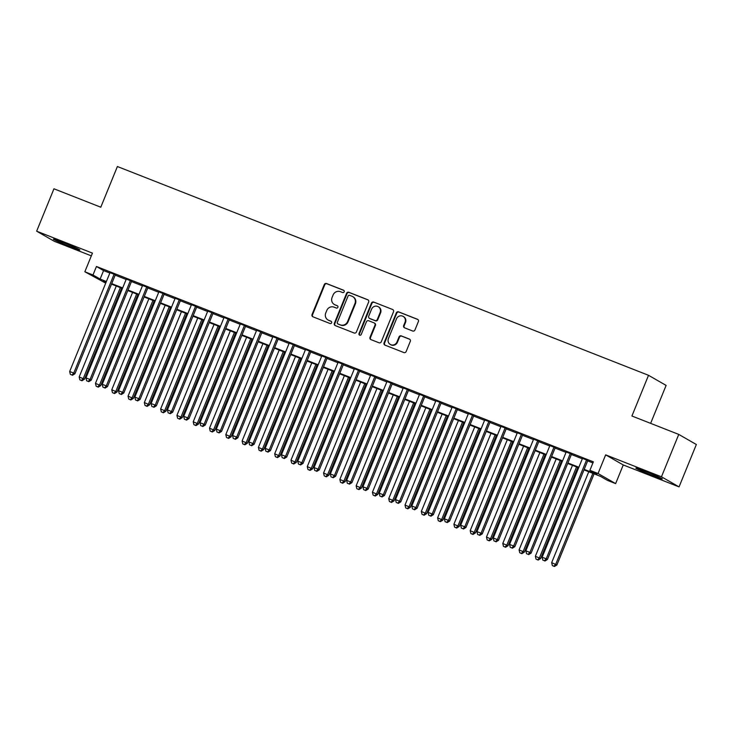 <?xml version="1.0" encoding="UTF-8"?>
<svg xmlns="http://www.w3.org/2000/svg" width="733" height="733" viewBox="0 0 733 733"><rect width="100%" height="100%" fill="white"/><g stroke="black" fill="none" stroke-linecap="round" stroke-linejoin="round"><path stroke-width="1.1" d="M344.18 291.816A1.255 1.2 -60.2 0 0 343.539 290.213L326.542 283.534A1.796 1.713 -60.2 0 0 324.27 284.569L312.038 314.521A1.796 1.713 -60.2 0 0 312.964 316.812L329.951 323.491A1.255 1.2 -60.2 0 0 331.059 321.237A1.255 1.2 -60.2 0 0 330.904 321.164L328.705 320.303A5.754 5.498 -60.2 0 1 325.764 312.964L326.781 310.471A5.754 5.498 -60.2 0 1 334.074 307.154L336.273 308.016A1.255 1.2 -60.2 0 0 337.372 305.762A1.255 1.2 -60.2 0 0 337.217 305.688L335.018 304.827A5.754 5.498 -60.2 0 1 332.076 297.488L333.094 294.987A5.754 5.498 -60.2 0 1 340.387 291.679L342.586 292.54A1.255 1.2 -60.2 0 0 344.18 291.816M645.37 471.392A14.293 0.596 -157.8 0 0 635.841 468.121A14.293 0.596 -157.8 0 0 652.782 475.644A14.293 0.596 -157.8 0 0 662.311 478.924A14.293 0.596 -157.8 0 0 645.37 471.392M62.919 242.431A14.293 0.596 -157.8 0 0 53.39 239.15A14.293 0.596 -157.8 0 0 70.331 246.682A14.293 0.596 -157.8 0 0 79.86 249.953A14.293 0.596 -157.8 0 0 62.919 242.431M412.67 331.004A1.796 1.713 -60.2 0 0 414.951 329.969L418.378 321.567A1.796 1.713 -60.2 0 0 417.462 319.267L398.587 311.855A1.796 1.713 -60.2 0 0 396.315 312.89L384.083 342.842A1.796 1.713 -60.2 0 0 385.008 345.133L403.874 352.555A1.796 1.713 -60.2 0 0 406.155 351.519L410.297 341.367A1.796 1.713 -60.2 0 0 409.381 339.077L401.299 335.897A1.796 1.713 -60.2 0 0 399.027 336.933L396.965 341.972A4.81 4.59 -60.2 0 1 390.295 344.464A4.81 4.59 -60.2 0 1 388.417 338.609L396.461 318.882A4.81 4.59 -60.2 0 1 403.132 316.39A4.81 4.59 -60.2 0 1 405.019 322.245L403.672 325.534A1.796 1.713 -60.2 0 0 404.598 327.825L412.67 331.004M678.758 434.412L696.35 444.5L679.051 486.895L661.459 476.798L678.758 434.412L631.919 416.005L648.522 375.305L117.39 166.519L100.787 207.21L53.949 188.793L36.65 231.188L92.45 253.123L84.845 271.769L92.99 274.976L96.444 266.491L593.364 461.836L589.9 470.311L598.046 473.518L615.638 483.606L607.492 480.399L600.364 476.313L583.99 469.871M661.459 476.798L605.66 454.863L598.046 473.518M368.644 302.014A1.796 1.713 -60.2 0 0 367.728 299.724L348.853 292.302A1.796 1.713 -60.2 0 0 346.572 293.337L334.349 323.29A1.796 1.713 -60.2 0 0 335.274 325.589L354.14 333.002A1.796 1.713 -60.2 0 0 356.421 331.967L368.644 302.014M373.72 302.078L392.595 309.491A1.796 1.713 -60.2 0 1 393.511 311.791L381.288 341.743A1.796 1.713 -60.2 0 1 379.007 342.778L370.935 339.608A1.796 1.713 -60.2 0 1 370.009 337.308L374.975 325.159A1.796 1.713 -60.2 0 0 374.05 322.868L368.69 320.761A1.796 1.713 -60.2 0 0 366.418 321.796L361.25 334.45A1.255 1.2 -60.2 0 1 359.509 335.1A1.255 1.2 -60.2 0 1 359.014 333.57L371.448 303.114A1.796 1.713 -60.2 0 1 373.72 302.078L392.595 309.491M36.65 231.188L54.242 241.276L91.332 255.854M115.338 274.756L109.996 272.658M131.628 281.16L126.296 279.062M147.919 287.565L142.587 285.467M164.21 293.97L158.878 291.871M180.51 300.374L175.169 298.276M196.801 306.779L191.46 304.681M213.092 313.183L207.751 311.085M229.383 319.588L224.051 317.49M245.674 325.993L240.342 323.894M261.965 332.397L256.632 330.299M278.265 338.802L272.923 336.704M294.556 345.206L289.214 343.108M310.847 351.611L305.505 349.513M327.138 358.016L321.796 355.917M343.429 364.42L338.096 362.322M359.72 370.825L354.387 368.726M376.011 377.229L370.678 375.131M392.311 383.634L386.969 381.536M408.602 390.038L403.26 387.94M424.893 396.443L419.551 394.345M441.184 402.848L435.851 400.749M457.474 409.252L452.142 407.154M473.765 415.657L468.433 413.559M490.065 422.061L484.724 419.963M506.356 428.466L501.015 426.368M522.647 434.871L517.306 432.772M538.938 441.275L533.606 439.177M555.229 447.68L549.897 445.582M571.52 454.084L566.188 451.986M96.444 266.491L103.573 270.587L109.84 273.052M115.182 275.15L126.131 279.456M131.473 281.554L142.422 285.861M147.764 287.959L158.722 292.265M164.055 294.364L175.013 298.67M180.345 300.768L191.304 305.075M196.636 307.173L207.595 311.479M212.936 313.577L223.886 317.884M229.227 319.982L240.177 324.288M245.518 326.387L256.477 330.693M261.809 332.791L272.768 337.098M278.1 339.196L289.059 343.502M294.391 345.6L305.349 349.907M310.691 352.005L321.64 356.311M326.982 358.41L337.931 362.716M343.273 364.814L354.231 369.12M359.564 371.219L370.522 375.525M375.855 377.623L386.813 381.93M392.146 384.028L403.104 388.334M408.437 390.432L419.395 394.739M424.737 396.837L435.686 401.143M441.028 403.242L451.977 407.548M457.319 409.646L468.277 413.953M473.61 416.051L484.568 420.357M489.901 422.455L500.859 426.762M506.191 428.86L517.15 433.166M522.492 435.265L533.441 439.571M538.782 441.669L549.732 445.976M555.073 448.074L566.032 452.38M571.364 454.478L582.323 458.785M587.655 460.883L592.915 462.944M587.811 460.489L582.478 458.391M650.629 423.353L666.114 385.402L648.522 375.305M605.66 454.863L623.252 464.951L679.051 486.895M623.252 464.951L615.638 483.606M105.717 283.149L84.845 271.769M584.201 469.358L597.038 474.407L589.9 470.311M92.99 274.976L100.119 279.062L106.386 281.527M111.718 283.625L122.677 287.932M128.009 290.03L138.968 294.336M144.3 296.434L155.259 300.741M160.6 302.839L171.549 307.145M176.891 309.244L187.84 313.55M193.182 315.648L204.141 319.954M209.473 322.053L220.431 326.359M225.764 328.457L236.722 332.764M242.055 334.862L253.013 339.168M258.346 341.266L269.304 345.573M274.646 347.671L285.595 351.977M290.937 354.076L301.886 358.382M307.228 360.48L318.186 364.787M323.519 366.885L334.477 371.191M339.81 373.289L350.768 377.596M356.101 379.694L367.059 384M372.401 386.099L383.35 390.405M388.692 392.503L399.641 396.81M404.983 398.908L415.941 403.214M421.273 405.312L432.232 409.619M437.564 411.717L448.523 416.023M453.855 418.122L464.814 422.428M470.155 424.526L481.105 428.832M486.446 430.931L497.395 435.237M502.737 437.335L513.686 441.642M519.028 443.74L529.986 448.046M535.319 450.144L546.277 454.451M551.61 456.549L562.568 460.855M567.901 462.954L578.859 467.26M106.175 282.04L103.445 280.968L106.01 282.443M578.649 467.773L567.69 463.467M562.358 461.369L551.399 457.062M546.067 454.964L535.108 450.658M529.776 448.559L518.817 444.253M513.476 442.155L502.526 437.848M497.185 435.75L486.236 431.444M480.894 429.346L469.935 425.039M464.603 422.941L453.645 418.635M448.312 416.536L437.354 412.23M432.021 410.132L421.063 405.825M415.73 403.727L404.772 399.421M399.43 397.323L388.481 393.016M383.139 390.918L372.19 386.612M366.848 384.513L355.89 380.207M350.557 378.109L339.599 373.803M334.266 371.704L323.308 367.398M317.975 365.3L307.017 360.993M301.675 358.895L290.726 354.589M285.384 352.491L274.435 348.184M269.093 346.086L258.135 341.78M252.803 339.681L241.844 335.375M236.512 333.277L225.553 328.97M220.221 326.872L209.262 322.566M203.921 320.468L192.971 316.161M187.63 314.063L176.68 309.757M171.339 307.658L160.39 303.352M155.048 301.254L144.089 296.947M138.757 294.849L127.799 290.543M122.466 288.445L111.508 284.138M103.573 270.587L100.119 279.062M334.33 304.488L334.807 304.763A5.754 5.498 -60.2 0 0 335.494 305.093L335.018 304.827M337.583 305.918L335.494 305.093M328.017 319.973L328.494 320.239A5.754 5.498 -60.2 0 0 329.181 320.578L328.705 320.303M331.27 321.393L329.181 320.578M343.896 290.442L327.019 283.808A1.796 1.713 -60.2 0 0 324.746 284.844L312.515 314.796A1.796 1.713 -60.2 0 0 313 316.83M368.168 299.98L349.329 292.577A1.796 1.713 -60.2 0 0 347.048 293.612L334.825 323.565A1.796 1.713 -60.2 0 0 335.302 325.599M349.659 295.326A1.255 1.2 -60.2 0 0 348.065 296.05L337.336 322.346A1.255 1.2 -60.2 0 0 337.977 323.949L340.304 324.856A5.754 5.498 -60.2 0 0 347.589 321.549L354.928 303.572A5.754 5.498 -60.2 0 0 351.977 296.233L349.659 295.326M338.17 324.05A1.255 1.2 -60.2 0 0 338.454 324.224L337.977 323.949M352.674 296.563L353.15 296.838A5.754 5.498 -60.2 0 1 355.404 303.847L348.065 321.814A5.754 5.498 -60.2 0 1 340.772 325.131L338.454 324.224M374.27 322.978L374.746 323.244A1.796 1.713 -60.2 0 1 375.443 325.434L370.486 337.583A1.796 1.713 -60.2 0 0 370.971 339.617M374.196 302.353A1.796 1.713 -60.2 0 0 371.915 303.389L359.491 333.836A1.255 1.2 -60.2 0 0 359.766 335.21M380.115 312.56A4.81 4.59 -60.2 0 0 378.228 306.696A4.81 4.59 -60.2 0 0 371.558 309.189L368.726 316.143A1.796 1.713 -60.2 0 0 369.643 318.434L375.003 320.541A1.796 1.713 -60.2 0 0 377.284 319.506L380.115 312.56L380.592 312.826A4.81 4.59 -60.2 0 0 378.704 306.971L378.228 306.696M369.432 318.333L369.908 318.598A1.796 1.713 -60.2 0 0 370.119 318.708L369.643 318.434M380.592 312.826L377.752 319.78A1.796 1.713 -60.2 0 1 375.479 320.816L370.119 318.708M403.132 316.39L403.608 316.665A4.81 4.59 -60.2 0 1 405.496 322.52L404.149 325.809A1.796 1.713 -60.2 0 0 404.634 327.843M390.295 344.464L390.771 344.739A4.81 4.59 -60.2 0 0 397.442 342.247L396.965 341.972M409.82 339.333L401.776 336.172A1.796 1.713 -60.2 0 0 399.503 337.207L397.442 342.247M417.902 319.533L399.064 312.121A1.796 1.713 -60.2 0 0 396.782 313.156L384.559 343.117A1.796 1.713 -60.2 0 0 385.045 345.151M116.281 286.017L79.173 376.945L84.442 379.227L121.623 288.115M81.482 380.473L79.851 379.831L81.959 380.748L81.482 380.473L83.25 378.549L120.359 287.62M79.851 379.831L79.173 376.945M84.442 379.227L81.959 380.748M114.146 274.078L73.74 373.088L69.672 371.494L110.078 272.474M115.411 274.573L74.931 373.775L73.74 373.088L71.981 375.021L70.35 374.38L71.981 375.021M72.448 375.296L74.931 373.775M69.672 371.494L70.35 374.38M132.572 292.421L95.473 383.35L100.733 385.631L137.914 294.519M97.773 386.877L96.151 386.236L98.249 387.152L97.773 386.877L99.541 384.953L136.65 294.025M96.151 386.236L95.473 383.35M100.733 385.631L98.249 387.152M148.863 298.826L111.764 389.754L117.023 392.036L154.205 300.924M114.073 393.282L112.442 392.641L114.55 393.557L114.073 393.282L115.832 391.358L152.94 300.429M112.442 392.641L111.764 389.754M117.023 392.036L114.55 393.557M165.163 305.23L128.055 396.159L133.314 398.44L170.496 307.329M130.364 399.687L128.733 399.045L130.841 399.961L130.364 399.687L132.123 397.762L169.231 306.834M128.733 399.045L128.055 396.159M133.314 398.44L130.841 399.961M181.454 311.635L144.346 402.564L149.605 404.845L186.787 313.733M146.655 406.091L145.024 405.45L147.131 406.366L146.655 406.091L148.423 404.167L185.522 313.238M145.024 405.45L144.346 402.564M149.605 404.845L147.131 406.366M130.437 280.482L90.031 379.492L85.963 377.898L126.369 278.879M131.702 280.977L91.222 380.18L90.031 379.492L88.272 381.426L86.641 380.784L88.272 381.426M88.748 381.701L91.222 380.18M85.963 377.898L86.641 380.784M146.737 286.887L106.322 385.897L102.254 384.303L142.66 285.284M148.002 287.382L107.513 386.584L106.322 385.897L104.562 387.83L102.932 387.189L104.562 387.83M105.039 388.105L107.513 386.584M102.254 384.303L102.932 387.189M163.028 293.292L122.622 392.302L118.544 390.707L158.951 291.688M164.293 293.786L123.804 392.989L122.622 392.302L120.853 394.235L119.222 393.594L120.853 394.235M121.33 394.51L123.804 392.989M118.544 390.707L119.222 393.594M179.319 299.696L138.913 398.706L134.835 397.112L175.242 298.093M180.584 300.191L140.095 399.393L138.913 398.706L137.144 400.639L135.513 399.998L137.144 400.639M137.621 400.914L140.095 399.393M134.835 397.112L135.513 399.998M197.745 318.04L160.637 408.968L165.896 411.25L203.078 320.138M162.946 412.496L161.315 411.854L163.422 412.771L162.946 412.496L164.714 410.572L201.813 319.643M161.315 411.854L160.637 408.968M165.896 411.25L163.422 412.771M195.61 306.101L155.204 405.111L151.126 403.517L191.533 304.497M196.875 306.596L156.395 405.798L155.204 405.111L153.435 407.044L151.804 406.403L153.435 407.044M153.912 407.319L156.395 405.798M151.126 403.517L151.804 406.403M214.036 324.444L176.928 415.373L182.196 417.654L219.378 326.542M179.237 418.9L177.606 418.259L179.713 419.175L179.237 418.9L181.005 416.976L218.113 326.048M177.606 418.259L176.928 415.373M182.196 417.654L179.713 419.175M211.901 312.505L171.495 411.515L167.426 409.921L207.833 310.902M213.166 313L172.686 412.203L171.495 411.515L169.726 413.449L168.104 412.807L169.726 413.449M170.203 413.724L172.686 412.203M167.426 409.921L168.104 412.807M230.327 330.849L193.219 421.777L198.487 424.059L235.669 332.947M195.528 425.305L193.906 424.664L196.004 425.58L195.528 425.305L197.296 423.381L234.404 332.452M193.906 424.664L193.219 421.777M198.487 424.059L196.004 425.58M228.192 318.91L187.785 417.92L183.717 416.326L224.124 317.307M229.456 319.405L188.977 418.607L187.785 417.92L186.026 419.853L184.395 419.212L186.026 419.853M186.503 420.128L188.977 418.607M183.717 416.326L184.395 419.212M246.618 337.253L209.519 428.182L214.778 430.463L251.96 339.352M211.828 431.71L210.197 431.068L212.295 431.984L211.828 431.71L213.587 429.785L250.695 338.857M210.197 431.068L209.519 428.182M214.778 430.463L212.295 431.984M244.483 325.315L204.076 424.325L200.008 422.73L240.415 323.711M245.747 325.809L205.267 425.012L204.076 424.325L202.317 426.258L200.686 425.616L202.317 426.258M202.794 426.533L205.267 425.012M200.008 422.73L200.686 425.616M262.918 343.658L225.81 434.587L231.069 436.868L268.251 345.756M228.119 438.114L226.488 437.473L228.595 438.389L228.119 438.114L229.878 436.19L266.986 345.261M226.488 437.473L225.81 434.587M231.069 436.868L228.595 438.389M260.783 331.719L220.376 430.729L216.299 429.135L256.706 330.116M262.048 332.214L221.558 431.416L220.376 430.729L218.608 432.662L216.977 432.021L218.608 432.662M219.085 432.937L221.558 431.416M216.299 429.135L216.977 432.021M279.209 350.062L242.101 440.991L247.36 443.273L284.541 352.161M244.41 444.519L242.779 443.877L244.886 444.794L244.41 444.519L246.169 442.595L283.277 351.666M242.779 443.877L242.101 440.991M247.36 443.273L244.886 444.794M277.074 338.124L236.667 437.134L232.59 435.539L272.997 336.52M278.338 338.619L237.849 437.821L236.667 437.134L234.899 439.067L233.268 438.426L234.899 439.067M235.375 439.342L237.849 437.821M232.59 435.539L233.268 438.426M295.5 356.467L258.392 447.396L263.651 449.677L300.832 358.565M260.701 450.923L259.07 450.282L261.177 451.198L260.701 450.923L262.469 448.999L299.568 358.071M259.07 450.282L258.392 447.396M263.651 449.677L261.177 451.198M293.365 344.528L252.958 443.538L248.881 441.944L289.288 342.925M294.629 345.023L254.149 444.225L252.958 443.538L251.19 445.472L249.559 444.83L251.19 445.472M251.666 445.746L254.149 444.225M248.881 441.944L249.559 444.83M311.791 362.872L274.683 453.8L279.951 456.082L317.132 364.97M276.992 457.328L275.361 456.686L277.468 457.603L276.992 457.328L278.76 455.404L315.868 364.475M275.361 456.686L274.683 453.8M279.951 456.082L277.468 457.603M309.656 350.933L269.249 449.943L265.172 448.349L305.588 349.329M310.92 351.428L270.44 450.63L269.249 449.943L267.481 451.876L265.859 451.235L267.481 451.876M267.957 452.151L270.44 450.63M265.172 448.349L265.859 451.235M328.082 369.276L290.974 460.205L296.242 462.486L333.423 371.374M293.282 463.732L291.661 463.091L293.759 464.007L293.282 463.732L295.051 461.808L332.159 370.88M291.661 463.091L290.974 460.205M296.242 462.486L293.759 464.007M344.373 375.681L307.274 466.609L312.533 468.891L349.714 377.779M309.573 470.137L307.952 469.496L310.05 470.412L309.573 470.137L311.342 468.213L348.45 377.284M307.952 469.496L307.274 466.609M312.533 468.891L310.05 470.412M360.673 382.085L323.565 473.014L328.824 475.296L366.005 384.184M325.873 476.542L324.243 475.9L326.35 476.816L325.873 476.542L327.633 474.618L364.741 383.689M324.243 475.9L323.565 473.014M328.824 475.296L326.35 476.816M376.964 388.49L339.855 479.419L345.115 481.7L382.296 390.588M342.164 482.946L340.533 482.305L342.641 483.221L342.164 482.946L343.924 481.022L381.032 390.093M340.533 482.305L339.855 479.419M345.115 481.7L342.641 483.221M393.255 394.895L356.146 485.823L361.406 488.105L398.587 396.993M358.455 489.351L356.824 488.709L358.932 489.626L358.455 489.351L360.224 487.427L397.323 396.498M356.824 488.709L356.146 485.823M361.406 488.105L358.932 489.626M409.545 401.299L372.437 492.228L377.697 494.509L414.878 403.397M374.746 495.755L373.115 495.114L375.223 496.03L374.746 495.755L376.515 493.831L413.623 402.903M373.115 495.114L372.437 492.228M377.697 494.509L375.223 496.03M425.836 407.704L388.728 498.632L393.997 500.914L431.178 409.802M391.037 502.16L389.406 501.519L391.514 502.435L391.037 502.16L392.806 500.236L429.914 409.307M389.406 501.519L388.728 498.632M393.997 500.914L391.514 502.435M442.127 414.108L405.019 505.037L410.288 507.318L447.469 416.207M407.328 508.565L405.706 507.923L407.805 508.839L407.328 508.565L409.096 506.64L446.205 415.712M405.706 507.923L405.019 505.037M410.288 507.318L407.805 508.839M458.418 420.513L421.319 511.442L426.579 513.723L463.76 422.611M423.628 514.969L421.997 514.328L424.095 515.244L423.628 514.969L425.387 513.045L462.496 422.116M421.997 514.328L421.319 511.442M426.579 513.723L424.095 515.244M474.718 426.918L437.61 517.846L442.869 520.128L480.051 429.016M439.919 521.374L438.288 520.732L440.396 521.649L439.919 521.374L441.678 519.45L478.786 428.521M438.288 520.732L437.61 517.846M442.869 520.128L440.396 521.649M491.009 433.322L453.901 524.251L459.16 526.532L496.342 435.42M456.21 527.778L454.579 527.137L456.686 528.053L456.21 527.778L457.969 525.854L495.077 434.926M454.579 527.137L453.901 524.251M459.16 526.532L456.686 528.053M507.3 439.727L470.192 530.655L475.451 532.937L512.633 441.825M472.501 534.183L470.87 533.542L472.977 534.458L472.501 534.183L474.269 532.259L511.368 441.33M470.87 533.542L470.192 530.655M475.451 532.937L472.977 534.458M523.591 446.131L486.483 537.06L491.751 539.341L528.933 448.229M488.792 540.587L487.161 539.946L489.268 540.862L488.792 540.587L490.56 538.663L527.668 447.735M487.161 539.946L486.483 537.06M491.751 539.341L489.268 540.862M539.882 452.536L502.774 543.465L508.042 545.746L545.224 454.634M505.083 546.992L503.461 546.351L505.559 547.267L505.083 546.992L506.851 545.068L543.959 454.139M503.461 546.351L502.774 543.465M508.042 545.746L505.559 547.267M556.173 458.94L519.074 549.869L524.333 552.151L561.515 461.039M521.374 553.397L519.752 552.755L521.85 553.672L521.374 553.397L523.142 551.473L560.25 460.544M519.752 552.755L519.074 549.869M524.333 552.151L521.85 553.672M572.473 465.345L535.365 556.274L540.624 558.555L577.806 467.443M537.674 559.801L536.043 559.16L538.15 560.076L537.674 559.801L539.433 557.877L576.541 466.948M536.043 559.16L535.365 556.274M540.624 558.555L538.15 560.076M588.764 471.75L551.656 562.678L556.915 564.96L594.096 473.848M553.965 566.206L552.334 565.564L554.441 566.481L553.965 566.206L555.724 564.282L592.832 473.353M552.334 565.564L551.656 562.678M556.915 564.96L554.441 566.481M325.947 357.337L285.54 456.347L281.472 454.753L321.879 355.734M327.211 357.832L286.731 457.035L285.54 456.347L283.781 458.281L282.15 457.639L283.781 458.281M284.248 458.556L286.731 457.035M281.472 454.753L282.15 457.639M342.238 363.742L301.831 462.752L297.763 461.158L338.17 362.139M343.502 364.237L303.022 463.439L301.831 462.752L300.072 464.685L298.441 464.044L300.072 464.685M300.548 464.96L303.022 463.439M297.763 461.158L298.441 464.044M358.538 370.147L318.122 469.157L314.054 467.562L354.46 368.543M359.802 370.641L319.313 469.844L318.122 469.157L316.363 471.09L314.732 470.449L316.363 471.09M316.839 471.365L319.313 469.844M314.054 467.562L314.732 470.449M374.829 376.551L334.422 475.561L330.345 473.967L370.751 374.948M376.093 377.046L335.604 476.248L334.422 475.561L332.654 477.495L331.023 476.853L332.654 477.495M333.13 477.769L335.604 476.248M330.345 473.967L331.023 476.853M391.12 382.956L350.713 481.966L346.636 480.372L387.042 381.352M392.384 383.451L351.904 482.653L350.713 481.966L348.945 483.899L347.314 483.258L348.945 483.899M349.421 484.174L351.904 482.653M346.636 480.372L347.314 483.258M407.411 389.36L367.004 488.37L362.927 486.776L403.342 387.757M408.675 389.855L368.195 489.058L367.004 488.37L365.236 490.304L363.614 489.662L365.236 490.304M365.712 490.579L368.195 489.058M362.927 486.776L363.614 489.662M423.701 395.765L383.295 494.775L379.227 493.181L419.633 394.162M424.966 396.26L384.486 495.462L383.295 494.775L381.526 496.708L379.905 496.067L381.526 496.708M382.003 496.983L384.486 495.462M379.227 493.181L379.905 496.067M439.992 402.17L399.586 501.18L395.518 499.585L435.924 400.566M441.257 402.664L400.777 501.867L399.586 501.18L397.827 503.113L396.196 502.471L397.827 503.113M398.303 503.388L400.777 501.867M395.518 499.585L396.196 502.471M456.293 408.574L415.877 507.584L411.809 505.99L452.215 406.971M457.548 409.069L417.068 508.271L415.877 507.584L414.118 509.517L412.487 508.876L414.118 509.517M414.594 509.792L417.068 508.271M411.809 505.99L412.487 508.876M472.583 414.979L432.177 513.989L428.099 512.394L468.506 413.375M473.848 415.474L433.359 514.676L432.177 513.989L430.408 515.922L428.778 515.281L430.408 515.922M430.885 516.197L433.359 514.676M428.099 512.394L428.778 515.281M488.874 421.383L448.468 520.393L444.39 518.799L484.797 419.78M490.139 421.878L449.65 521.081L448.468 520.393L446.699 522.327L445.068 521.685L446.699 522.327M447.176 522.602L449.65 521.081M444.39 518.799L445.068 521.685M505.165 427.788L464.759 526.798L460.681 525.204L501.088 426.185M506.43 428.283L465.95 527.485L464.759 526.798L462.99 528.731L461.359 528.09L462.99 528.731M463.467 529.006L465.95 527.485M460.681 525.204L461.359 528.09M521.456 434.193L481.05 533.203L476.972 531.608L517.388 432.589M522.721 434.687L482.241 533.89L481.05 533.203L479.281 535.136L477.659 534.494L479.281 535.136M479.758 535.411L482.241 533.89M476.972 531.608L477.659 534.494M537.747 440.597L497.34 539.607L493.272 538.013L533.679 438.994M539.012 441.092L498.532 540.294L497.34 539.607L495.581 541.54L493.95 540.899L495.581 541.54M496.049 541.815L498.532 540.294M493.272 538.013L493.95 540.899M554.038 447.002L513.631 546.012L509.563 544.417L549.97 445.398M555.302 447.496L514.823 546.699L513.631 546.012L511.872 547.945L510.241 547.304L511.872 547.945M512.349 548.22L514.823 546.699M509.563 544.417L510.241 547.304M570.338 453.406L529.932 552.416L525.854 550.822L566.261 451.803M571.603 453.901L531.113 553.103L529.932 552.416L528.163 554.35L526.532 553.708L528.163 554.35M528.64 554.624L531.113 553.103M525.854 550.822L526.532 553.708M586.629 459.811L546.222 558.821L542.145 557.227L582.552 458.207M587.893 460.306L547.404 559.508L546.222 558.821L544.454 560.754L542.823 560.113L544.454 560.754M544.931 561.029L547.404 559.508M542.145 557.227L542.823 560.113M312.515 314.796L312.038 314.521M324.746 284.844L324.27 284.569M327.019 283.808L326.542 283.534M334.825 323.565L334.349 323.29M347.048 293.612L346.572 293.337M349.329 292.577L348.853 292.302M340.772 325.131L340.304 324.856M348.065 321.814L347.589 321.549M355.404 303.847L354.928 303.572M370.486 337.583L370.009 337.308M375.443 325.434L374.975 325.159M359.491 333.836L359.014 333.57M371.915 303.389L371.448 303.114M375.479 320.816L375.003 320.541M377.752 319.78L377.284 319.506M404.149 325.809L403.672 325.534M405.496 322.52L405.019 322.245M399.503 337.207L399.027 336.933M401.776 336.172L401.299 335.897M384.559 343.117L384.083 342.842M396.782 313.156L396.315 312.89M399.064 312.121L398.587 311.855M338.307 324.151L337.831 323.876"/></g></svg>
